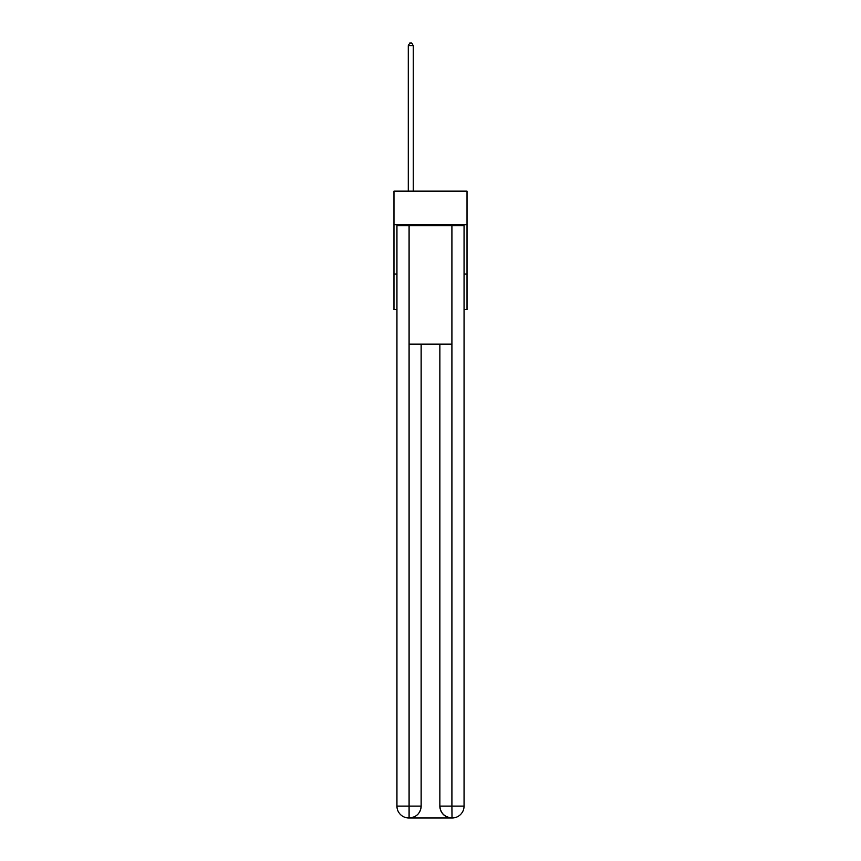 <?xml version="1.0" encoding="UTF-8"?>
<svg xmlns="http://www.w3.org/2000/svg" width="861" height="861" viewBox="0 0 861 861"><rect width="100%" height="100%" fill="white"/><g stroke="black" fill="none" stroke-linecap="round" stroke-linejoin="round"><path stroke-width="1.29" d="M467.017 224.71L467.017 191.153L393.983 191.153L393.983 224.71L467.017 224.71L467.017 309.605L464.057 309.605M396.943 274.067L393.983 274.067L393.983 224.71M467.017 274.067L464.057 274.067M393.983 274.067L393.983 309.605L396.943 309.605M408.781 817.95A11.85 11.85 0 0 1 396.943 806.1L421.126 806.1L421.126 344.152L421.126 806.1A11.85 11.85 0 0 1 409.276 817.95L408.781 817.95A11.85 11.85 0 0 1 396.943 806.1L396.943 225.7L409.083 225.7L409.083 344.152L451.917 344.152L451.917 225.7L409.083 225.7M451.917 225.7L464.057 225.7L464.057 806.1A11.85 11.85 0 0 1 452.219 817.95L451.724 817.95A11.85 11.85 0 0 1 439.874 806.1L439.874 344.152L439.874 806.1C440.477 813.085 444.427 817.035 451.724 817.95L409.276 817.95C416.606 817.186 420.555 813.236 421.126 806.1M439.874 806.1L451.917 806.1L452.014 817.95M409.083 344.152L409.083 817.95M413.226 191.153L413.226 45.611L408.286 45.611L408.286 191.153M408.286 45.611L409.771 43.05L411.741 43.05L413.226 45.611M451.917 344.152L451.917 806.1L464.057 806.1"/></g></svg>
